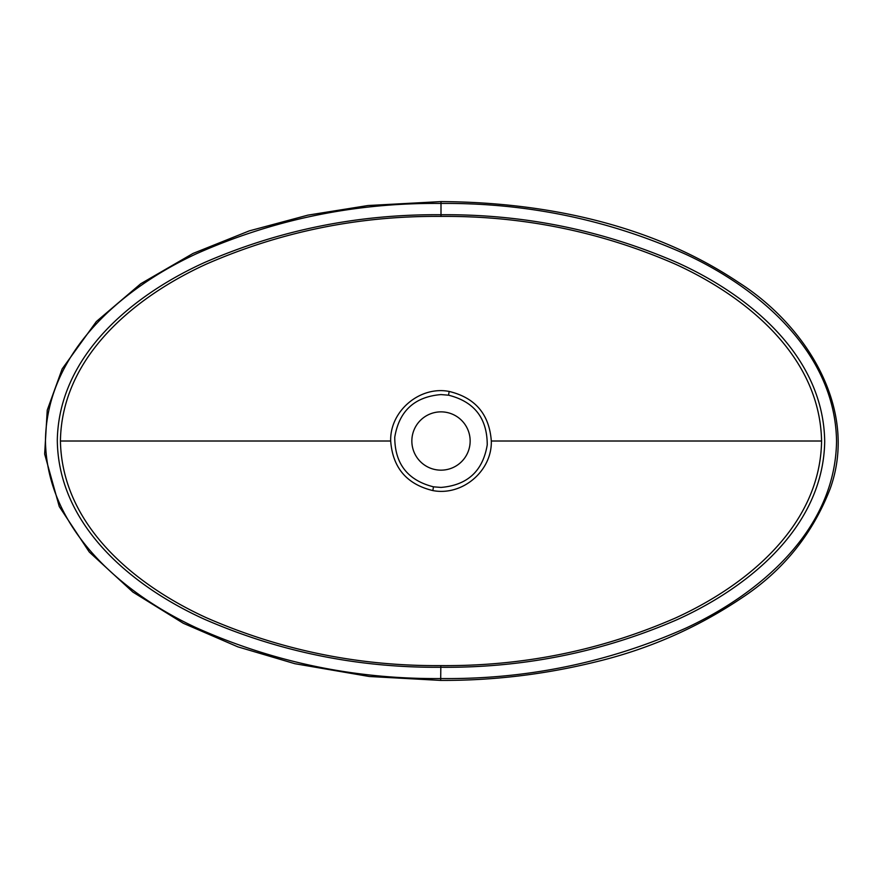 <?xml version="1.0" encoding="UTF-8"?>
<svg xmlns="http://www.w3.org/2000/svg" width="882" height="882" viewBox="0 0 882 882"><rect width="100%" height="100%" fill="white"/><g stroke="black" fill="none" stroke-linecap="round" stroke-linejoin="round"><path stroke-width="1.32" d="M390.682 441.011C389.789 411.111 419.799 385.666 449.159 391.443C475.233 397.716 489.29 414.242 491.318 441.011C492.167 470.878 462.377 496.29 432.853 490.579C406.756 484.273 392.699 467.747 390.682 441.011L60.428 441.011C62.049 526.19 136.126 585.648 206.399 617.742C280.851 650.277 358.996 666.23 440.835 665.612C522.971 666.296 601.215 650.42 675.579 617.951C745.808 585.957 820.348 526.168 821.572 441.011C819.951 355.799 745.819 296.33 675.524 264.236C601.028 231.712 522.861 215.759 441 216.399C359.007 215.704 280.785 231.613 206.311 264.115C136.049 296.154 61.663 355.909 60.428 441.011M441 487.426C467.493 485.199 482.906 471.01 487.239 444.848C487.195 418.211 474.296 401.663 448.552 395.191L441 394.585C414.518 396.79 399.105 411.012 394.75 437.252C394.816 463.811 407.727 480.337 433.459 486.82L441 487.426M441 470.161A29.15 29.15 0 0 1 411.85 441.011A29.15 29.15 0 0 1 441 411.861A29.15 29.15 0 0 1 470.15 441.011A29.15 29.15 0 0 1 441 470.161M491.318 441.011L821.572 441.011M440.989 201.757L441 203.444C355.281 202.562 273.585 219.409 195.925 253.983C122.433 288.149 46.581 351.951 45.456 440.802C46.757 529.487 122.686 593.465 195.804 627.532C273.354 662.272 354.994 679.272 440.702 678.556C526.466 679.493 608.216 662.669 685.942 628.094C759.479 593.939 835.408 530.126 836.544 441.209C835.232 352.469 759.237 288.48 686.053 254.424C608.448 219.695 526.763 202.706 441 203.444L441 214.734C523.654 214.061 602.615 230.125 677.872 262.902C748.961 295.216 823.678 355.644 824.703 441.75C823.115 527.414 748.157 587.522 677.277 619.594C602.329 652.096 523.522 667.994 440.835 667.277C358.202 667.928 279.263 651.864 204.051 619.076C132.984 586.751 58.322 526.333 57.297 440.261C58.885 354.63 133.81 294.522 204.657 262.461C279.572 229.959 358.346 214.05 441 214.734L441 216.399M449.159 391.443L448.552 395.191M432.853 490.579L433.459 486.82M440.835 665.612L440.691 680.243M440.989 201.592L367.97 205.528L307.917 215.131L249.275 230.875L193.037 253.432L140.723 283.75L96.325 321.577L62.181 368.885L47.242 410.163L44.651 454.032L59.27 506.566L89.291 552.033L132.884 592.076L183.302 623.276L237.82 646.837L294.875 663.705L369.338 676.505L440.691 680.408C492.619 680.628 543.742 674.587 594.06 662.294C647.344 649.692 696.582 628.249 741.751 597.941C782.83 570.908 812.289 534.547 830.116 488.882C859.013 409.028 806.126 325.37 738.851 282.604C652.085 224.425 545.065 202.187 440.989 201.592"/></g></svg>
